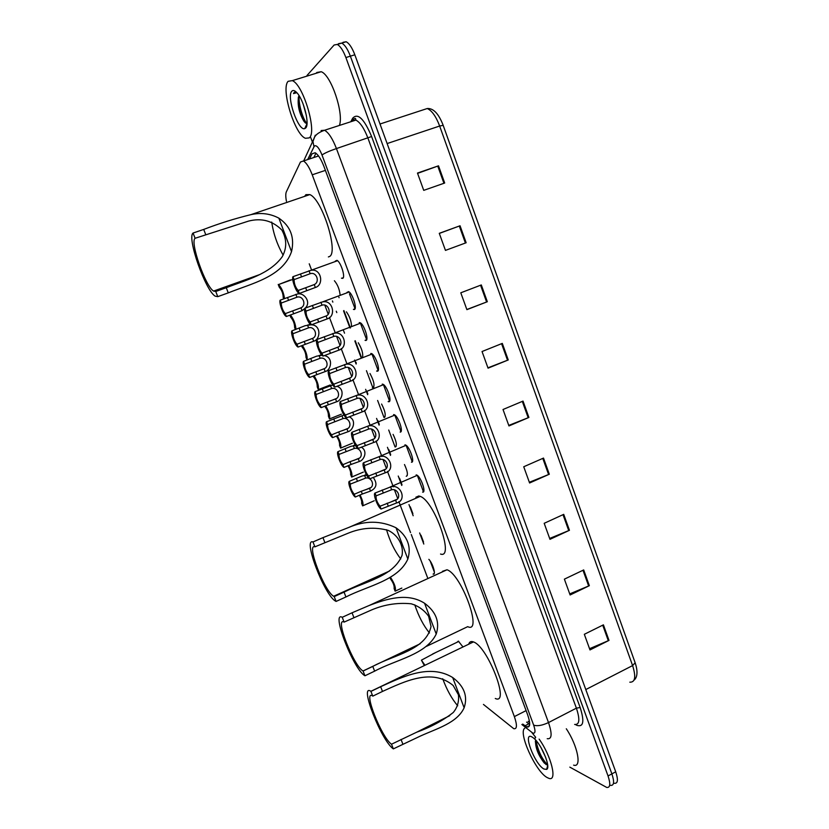 <?xml version="1.0" encoding="UTF-8"?>
<svg xmlns="http://www.w3.org/2000/svg" width="829" height="829" viewBox="0 0 829 829"><rect width="100%" height="100%" fill="white"/><g stroke="black" fill="none" stroke-linecap="round" stroke-linejoin="round"><path stroke-width="1.24" d="M456.966 642.309L458.333 641.118L462.934 646.889M428.873 559.337C432.925 563.606 436.303 575.409 433.111 574.093L434.23 573.461M404.479 464.541C407.609 471.359 408.21 475.276 406.262 476.302L407.236 475.577M393.081 434.386C396.469 441.422 397.205 445.629 395.278 447.018L396.179 446.282M381.578 404.044C385.236 411.246 386.117 415.743 384.221 417.536L385.06 416.811M369.983 373.506C373.91 380.812 374.936 385.599 373.081 387.858L372.408 387.734L373.858 387.153M416.168 474.882L416.666 475.017C420.79 476.385 426.583 493.079 422.624 492.146L423.712 491.369M404.935 444.831L405.516 444.976C409.588 446.354 415.256 462.883 411.433 462.219L412.448 461.421M393.62 414.583L394.283 414.728C398.314 416.106 403.858 432.5 400.169 432.085L401.112 431.298M382.231 384.128L382.977 384.273C386.956 385.651 392.386 401.92 388.822 401.744L388.127 401.609L389.692 400.977M370.77 353.475L371.589 353.6C375.527 354.988 380.832 371.133 377.402 371.205L376.625 371.071L378.2 370.449M359.226 322.616L360.118 322.719C364.004 324.108 369.216 340.149 365.9 340.46L365.061 340.346L366.636 339.735L360.294 322.813M346.905 292.44L348.574 291.632C352.398 293.02 357.517 308.958 354.325 309.518L353.413 309.414L354.988 308.823M335.268 261.135L336.937 260.327C340.719 261.715 345.745 277.57 342.678 278.357L341.465 278.161M483.442 704.422L513.752 728.691C517.089 729.282 517.296 725.251 514.363 716.598L312.232 174.805C309.331 167.365 306.398 162.753 303.435 160.971L300.44 162.028L286.347 191.831C285.559 193.685 285.591 196.836 286.44 201.281M338.874 297.186L339.082 297.715M343.89 310.554L350.429 327.963M355.206 340.719L361.693 358.014M366.449 370.687L372.895 387.868M377.62 400.459L384.024 417.526M388.718 430.033L395.081 446.997M309.227 263.798L311.466 269.726M324.864 305.29L328.16 314.025M329.414 317.341L335.237 332.802M336.678 336.605L339.942 345.278M341.185 348.584L346.936 363.827M348.398 367.713L351.641 376.325M352.885 379.599L358.553 394.635M360.045 398.604L363.268 407.163M364.501 410.417L370.086 425.236M371.61 429.287L374.812 437.785M376.034 441.028L381.889 456.551M383.102 459.774L386.283 468.209M387.495 471.421L393.309 486.851M394.521 490.043L397.682 498.436M398.884 501.628L410.542 532.55M411.288 534.539L427.712 578.093M358.263 342.771C361.745 348.449 363.195 353.289 362.594 357.299M346.418 311.849C349.672 316.46 351.361 321.248 351.496 326.191M334.398 280.741C337.569 284.482 339.476 289.217 340.118 294.958M522.747 724.08L526.912 726.992C530.332 727.53 530.581 723.499 527.679 714.878L323.952 166.494C321.072 159.075 318.129 154.495 315.113 152.733L312.005 153.842L309.507 158.961M306.989 75.501L334.139 44.994L337.237 44.445C340.294 46.072 343.175 50.434 345.89 57.543L608.04 775.954C610.693 783.996 610.258 787.819 606.735 787.446L569.834 767.136M312.533 142.401L310.688 137.417M342.999 42.32L346.149 41.751C349.237 43.357 352.128 47.709 354.833 54.797L615.719 771.809L611.885 773.882C614.527 781.913 614.082 785.747 610.538 785.374C614.082 785.747 614.527 781.913 611.885 773.882L350.366 56.165L611.885 773.882L608.04 775.954M338.574 43.657L341.703 43.098C344.771 44.714 347.662 49.066 350.366 56.165C347.662 49.066 344.771 44.714 341.703 43.098L338.108 44.175M313.828 157.531L315.953 153.241M529.69 724.463L526.591 722.1M417.588 173.375L438.51 165.821L417.474 173.064L423.733 190.359L444.686 183.022L438.51 165.821M439.318 233.426L460.043 225.768L439.277 233.322L445.453 250.389L466.147 242.752L460.043 225.768M481.307 284.948L460.789 292.803L466.893 309.652L487.328 301.725L481.307 284.948M466.841 309.507L487.328 301.725M502.301 343.393L482.043 351.527L488.053 368.169L508.25 359.952L502.301 343.393M487.939 367.827L508.25 359.952M603.408 624.838L584.331 634.299L589.989 649.936L608.994 640.402L603.408 624.838M589.543 648.703L608.994 640.402M583.689 569.937L564.383 579.15L570.114 594.973L589.346 585.688L583.689 569.937M569.72 593.916L589.346 585.688M563.72 514.353L544.187 523.306L549.979 539.327L569.45 530.301L563.72 514.353M549.658 538.446L569.45 530.301M543.503 458.074L523.731 466.758L529.596 482.986L549.306 474.229L543.503 458.074M529.337 482.281L549.306 474.229M523.026 401.091L503.016 409.505L508.954 425.94L528.902 417.443L523.026 401.091M508.768 425.412L528.902 417.443M615.719 771.809C618.351 779.83 617.885 783.664 614.32 783.312M539.13 739.105C551.378 756.121 557.616 781.954 548.829 778.327L547.088 777.519C535.513 771.416 517.887 732.37 524.778 728.204M566.3 728.774C577.73 745.758 582.093 768.182 573.616 765.126M540.995 747.551L545.751 757.53M535.503 740.649C535.399 747.893 538.311 755.333 544.228 762.949L547.606 765.094M543.928 769.011C534.456 764.048 522.187 731.157 532.011 736.971L533.399 737.914C541.202 743.592 551.306 767.644 546.632 769.405L543.928 769.011M535.337 737.126L535.171 738.173M535.327 741.572C537.13 750.38 540.508 757.82 545.482 763.892L546.27 764.721M535.959 740.421C538.114 751.043 542.011 759.198 547.648 764.898M457.722 705.79C451.836 698.899 446.841 689.883 442.717 678.754M391.516 744.214L416.676 732.204C430.614 727.23 442.8 720.66 453.235 712.515C457.432 707.479 459.162 701.562 458.416 694.754L453.142 685.469C431.857 667.718 404.065 681.728 382.48 691.438L380.656 686.713C402.625 676.837 429.588 663.407 452.675 677.511C464.178 686.163 467.991 696.256 464.126 707.779C457.307 722.815 437.339 728.38 420.583 735.965L393.329 748.888L391.516 744.214C381.454 737.509 362.491 689.013 372.718 696.028L370.895 691.303L473.452 641.926C487.721 646.413 510.509 705.655 495.276 698.484M382.48 691.438L372.843 696.111M393.329 748.888C381.267 740.722 358.688 682.972 370.895 691.303M380.656 686.713L370.998 691.376M468.768 644.071C469.504 641.77 471.027 641.035 473.318 641.874M429.474 632.983C423.443 625.543 418.552 616.154 414.79 604.838M363.092 671.013L363.029 670.972C353.506 665.853 334.325 616.455 344.108 622.102L342.242 617.294C330.626 610.755 353.527 669.614 364.905 675.749L363.092 671.013L372.791 666.402C393.765 654.91 425.919 650.257 431.039 626.475L428.634 616.279C424.179 610.103 418.355 605.937 411.174 603.792C396.635 602.372 382.532 604.818 368.864 611.139L344.108 622.102M353.91 617.595L352.045 612.797L369.133 605.502C386.791 598.766 407.526 592.331 424.583 603.263C436.116 611.833 440.002 622.092 436.23 634.04C426.251 654.713 396.138 659.542 374.625 671.148L364.947 675.77M442.458 571.326L447.007 569.772C461.484 574.29 483.162 634.133 467.743 626.683M352.045 612.797L342.242 617.294M400.749 558.953C394.614 550.912 389.868 541.171 386.521 529.71M334.201 596.59L333.61 596.269C324.315 591.201 306.056 543.182 314.896 546.85L312.999 541.959C302.523 537.783 324.315 594.994 335.413 601.056L336.077 601.429L334.201 596.59L344.056 592.134C364.625 581.647 393.485 576.632 402.055 555.326C403.868 545.461 397.972 535.109 388.293 530.415C374.843 526.757 361.403 527.721 347.973 533.275L314.896 546.85M324.854 542.508L322.968 537.627L348.781 527.441C365.102 520.394 380.853 520.498 396.013 527.762C407.588 536.249 411.536 546.674 407.858 559.057C398.065 580.632 367.796 585.751 345.921 596.963L336.077 601.429M415.868 497.245L418.78 495.97L420.21 496.374C434.396 500.975 454.789 559.295 440.531 554.041M322.968 537.627L312.999 541.959M283.124 255.177C277.176 244.545 273.373 233.509 271.725 222.068M215.758 291.476L213.55 291.072C205.395 286.357 189.758 241.902 195.095 238.275L193.064 233.042C186.753 237.602 205.426 290.533 215.157 296.15L217.758 296.647L215.758 291.476L226.265 287.715C246.016 280.026 269.435 274.275 282.129 256.897C286.979 248.192 286.896 239.26 281.891 230.079C272.679 220.794 261.601 217.789 248.669 221.063L195.095 238.275M205.737 234.648L203.716 229.426C219.25 223.457 235.011 218.524 250.98 214.628C260.959 212.411 270.244 213.581 278.865 218.151C290.575 226.244 294.792 237.405 291.528 251.633C282.565 277.021 251.705 283.394 228.265 292.875L217.758 296.647M304.606 196.369L305.922 194.649L309.818 194.597C322.419 199.333 339.165 253.767 329.144 256.648L328.377 256.928M203.716 229.426L193.064 233.042M288.14 81.304L292.295 80.631C303.404 84.568 317.414 132.671 309.196 137.904L305.424 138.277C294.72 134.557 280.606 88.599 288.14 81.304M316.222 73.253L316.802 72.475L321.206 71.719C331.082 74.879 344.076 113.521 339.393 125.448M303.186 104.143L306.429 115.77M299.082 95.718L298.492 96.941C297.352 105.148 299.186 113.293 303.984 121.355L306.74 123.687M305.549 128.112L304.751 128.588C298.336 131.531 286.16 96.454 291.829 91.2C292.969 89.978 294.533 90.371 296.523 92.351C303.673 99.065 310.119 124.92 305.549 128.112M296.057 91.905L294.15 92.454L293.497 93.594L296.834 92.682M298.492 96.941L298.989 95.573M298.253 97.729C298.751 107.76 301.114 116.153 305.352 122.889L305.455 123.034M299.165 95.853C298.295 104.381 303.051 119.552 306.999 123.666M295.145 91.864L293.497 93.594M391.651 489.732L376.086 495.856C375.775 499.068 377.091 502.529 380.024 506.229L381.081 509.037L396.635 502.944C407.329 500.571 400.863 483.38 390.594 486.934L391.651 489.732C397.982 488.198 401.733 498.156 395.578 500.146L396.635 502.944M380.024 506.229L395.578 500.146M381.081 509.037C377.806 507.244 372.77 494.001 375.019 493.048L390.594 486.934M375.019 493.048L376.086 495.856M380.242 459.484L364.605 465.587C364.345 468.945 365.672 472.426 368.573 476.033L369.641 478.851L385.257 472.779C395.93 470.271 389.433 452.966 379.174 456.665L380.242 459.484C386.563 457.867 390.335 467.888 384.2 469.97L385.257 472.779M368.573 476.033L384.2 469.97M369.641 478.851C366.428 477.266 361.361 463.929 363.537 462.758L379.174 456.665M363.537 462.758L364.605 465.587M357.04 445.629L372.729 439.588C378.863 437.411 375.06 427.318 368.75 429.028L353.05 435.111C352.843 438.624 354.17 442.126 357.04 445.629L358.118 448.468L373.796 442.417C384.355 439.816 378.065 422.438 367.786 426.179L394.884 415.08M358.118 448.468C354.967 447.09 349.869 433.66 351.973 432.261L367.786 426.179M351.973 432.261L353.05 435.111M345.434 415.018L361.195 409.008C367.309 406.738 363.485 396.573 357.185 398.376L341.413 404.428C341.258 408.096 342.595 411.619 345.434 415.018L346.512 417.878L362.273 411.847C372.532 409.236 366.874 391.889 356.501 395.454L383.578 384.635M346.512 417.878L346.481 417.857C343.382 416.593 338.315 403.184 340.325 401.568L356.501 395.454M340.325 401.568L341.413 404.428M333.745 384.21L349.579 378.211C355.682 375.848 351.828 365.62 345.538 367.506L329.704 373.547C329.6 377.361 330.947 380.915 333.745 384.21L334.833 387.081L350.657 381.081C360.636 378.459 355.579 361.133 345.144 364.532L372.19 353.973M334.833 387.081L334.719 387.029C331.662 385.765 326.699 372.48 328.605 370.656L345.144 364.532M328.605 370.656L329.704 373.547M321.973 353.185L337.88 347.206C343.973 344.76 340.097 334.46 333.818 336.439L317.911 342.45C317.859 346.418 319.217 349.993 321.973 353.185L323.072 356.076L338.968 350.097C348.677 347.455 344.19 330.16 333.693 333.393L360.729 323.103M323.072 356.076L322.885 355.993C319.87 354.729 314.999 341.569 316.802 339.548L333.693 333.393M316.802 339.548L317.911 342.45M310.129 321.953L326.108 315.994C332.108 313.497 328.408 303.176 322.108 305.145L306.036 311.144C306.036 315.269 307.404 318.875 310.129 321.953L311.238 324.864L327.206 318.906C336.647 316.243 332.688 298.979 322.16 302.036L349.175 292.015M311.238 324.864L310.968 324.75C308.005 323.486 303.217 310.429 304.927 308.222L322.16 302.036M304.927 308.222L306.036 311.144M298.202 290.502L314.253 284.575C320.087 282.067 316.719 271.757 310.409 273.622L294.077 279.622C294.129 283.86 295.487 287.476 298.171 290.482L299.321 293.435L315.352 287.497C324.543 284.813 321.092 267.58 310.543 270.472L337.548 260.72M299.321 293.435L298.979 293.3C296.046 292.036 291.362 279.093 292.958 276.679L310.543 270.472M292.958 276.679L294.077 279.622M361.268 491.265L369.506 488.333C375.464 486.343 371.765 476.582 365.63 478.115L350.346 484.095C350.159 487.297 351.455 490.685 354.232 494.271L361.268 491.265L362.314 494.011L355.278 497.017L354.232 494.271M373.195 477.349C377.578 483.494 376.698 488.063 370.542 491.069L362.314 494.011M350.346 484.095L349.299 481.338L362.2 475.96L366.687 475.255M349.299 481.338C347.278 482.354 352.242 495.348 355.278 497.017M350.014 461.701L358.273 458.738C364.211 456.665 360.491 446.841 354.366 448.458L339.02 454.416C338.885 457.753 340.191 461.173 342.937 464.654L350.014 461.701L351.071 464.458L343.983 467.421L342.937 464.654M361.278 447.152C368.18 451.049 364.014 460.302 359.32 461.494L351.071 464.458M339.02 454.416L337.963 451.639L350.936 446.303L355.548 445.546M337.963 451.639C336.014 452.872 341.009 465.95 343.983 467.421M338.688 431.94L346.957 428.945C352.895 426.79 349.144 416.894 343.03 418.593L327.621 424.541C327.528 428.023 328.844 431.463 331.559 434.852L338.688 431.94L339.745 434.717L332.616 437.629L331.559 434.852M349.185 416.8C356.853 420.137 353.092 430.469 348.014 431.722L339.745 434.717M327.621 424.541L326.553 421.743L343.973 415.06M326.553 421.743C324.688 423.194 329.714 436.355 332.616 437.629M327.279 401.982L335.579 398.967C341.496 396.718 337.724 386.76 331.621 388.542L316.15 394.459C316.108 398.096 317.424 401.557 320.108 404.842L327.279 401.982L328.346 404.78L321.175 407.64L320.108 404.842M336.875 386.273C345.33 388.863 342.19 400.407 336.636 401.754L328.346 404.78M316.15 394.459L315.072 391.651L332.75 384.988M315.072 391.651C313.289 393.298 318.253 406.386 321.124 407.619L321.175 407.64M315.797 371.827L324.118 368.781C330.025 366.449 326.232 356.418 320.139 358.294L304.595 364.19C304.606 367.972 305.932 371.454 308.585 374.635L315.797 371.827L316.875 374.646L309.663 377.464L308.585 374.635M324.305 355.61C333.517 357.154 331.372 370.086 325.186 371.589L316.875 374.646M304.595 364.19L303.518 361.361L316.678 356.159L321.984 355.268M303.518 361.361C301.829 363.206 306.699 376.169 309.528 377.392L309.663 377.464M304.243 341.475L312.585 338.398C318.481 335.973 314.657 325.88 308.575 327.838L292.969 333.714C293.031 337.641 294.368 341.144 296.979 344.232L304.243 341.475L305.321 344.315L298.067 347.071L296.979 344.232M311.331 324.833C321.237 324.864 320.75 339.444 313.652 341.227L305.321 344.315M292.969 333.714L291.881 330.875L305.113 325.714L311.082 324.802M291.881 330.875C290.295 332.895 295.072 345.755 297.87 346.978L298.067 347.071M292.616 310.916L300.968 307.818C306.751 305.362 303.165 295.259 297.062 297.176L281.259 303.041C281.373 307.113 282.72 310.647 285.3 313.631L292.616 310.916L293.694 313.776L286.388 316.491L285.3 313.631M304.771 308.575L302.057 310.668L293.694 313.776M281.259 303.041L280.161 300.171L297.103 294.129C303.932 291.849 311.714 302.326 305.186 308.119M280.161 300.171C278.668 302.398 283.373 315.144 286.129 316.367L286.388 316.491M435.65 652.558L421.422 660.153L424.935 665.221M424.313 665.521L421.422 660.153M389.889 577.43L390.418 578.818C393.247 582.621 394.49 585.854 394.117 588.538L395.122 591.16C396.158 588.227 394.583 583.554 390.386 577.15M395.257 591.098L401.837 588.082M360.055 494.975C362.729 500.571 363.579 504.198 362.615 505.877L374.242 500.757M362.615 505.877L361.599 503.203C362.045 501.586 361.289 498.944 359.351 495.276M348.719 465.442C351.589 471.204 352.563 475.079 351.641 477.079L363.351 472.084M351.641 477.079L350.615 474.395C350.999 472.385 350.118 469.515 347.952 465.763M337.289 435.722C340.356 441.598 341.465 445.733 340.595 448.106L352.398 443.225M340.595 448.106L339.558 445.401C339.859 442.883 338.812 439.774 336.429 436.075M325.756 405.816C329.03 411.754 330.274 416.137 329.476 418.946L341.372 414.189M329.476 418.946L328.439 416.22C328.564 412.925 327.331 409.588 324.719 406.231M314.118 375.724C317.611 381.641 318.999 386.273 318.295 389.599L330.274 384.957M318.295 389.599L317.248 386.863C317.289 383.236 315.994 379.858 313.372 376.698L313.144 376.097M307.082 359.993C307.559 355.921 305.984 351.071 302.367 345.434M307.02 360.014L305.984 357.299C305.974 353.548 304.668 350.139 302.088 347.082L301.569 345.734M295.963 329.341C295.549 323.942 293.704 319.155 290.44 314.979M295.404 329.548L294.647 327.559C294.585 323.652 293.279 320.222 290.72 317.269L289.922 315.175M290.399 279.922L278.513 284.575L292.741 279.435M284.534 298.575C283.549 292.274 281.549 287.611 278.513 284.575M283.715 298.875L283.228 297.611C283.124 293.59 281.808 290.14 279.3 287.269L278.212 284.451M423.474 491.804L417.35 475.431M412.251 461.794L406.096 445.308L378.988 456.696M400.967 431.588L394.759 414.997M389.599 401.184L383.35 384.469M378.148 370.563L371.858 353.745M355.03 308.72L349.475 293.87M526.094 710.619L514.363 716.598M325.403 170.38L312.232 174.805M521.876 724.525L532.643 732.971C535.368 733.924 535.7 731.302 533.658 725.126L322.004 154.992C319.124 147.966 316.605 144.94 314.44 145.914L307.652 159.572M321.103 130.547L324.564 130.257C328.657 132.588 332.616 138.692 336.439 148.567L548.508 722.567C552.332 734.028 551.907 739.406 547.223 738.701M350.802 121.739L352.677 118.226C357.786 112.63 364.097 118.734 371.61 136.526L580.145 707.5L576.393 708.163L548.508 722.567C542.197 725.499 537.244 726.359 533.658 725.126M315.269 135.2L312.947 141.531L313.963 146.578M580.145 707.5C584.59 721.437 583.492 727.385 576.86 725.334L575.554 724.598M574.632 724.432C579.544 724.981 580.134 719.562 576.393 708.163L367.952 138.153C364.18 128.35 360.169 122.329 355.9 120.091L352.242 120.454M345.89 57.543L354.833 54.797M322.004 154.992C324.636 153.116 329.455 150.971 336.439 148.567L371.61 136.526M355.91 362.159L356.294 363.185M366.926 391.464L367.838 393.879M377.869 420.572L379.299 424.365M388.749 449.505L390.687 454.655M399.557 478.25L401.992 484.747M410.293 506.809L412.883 513.69M420.966 535.202L423.536 542.031M431.567 563.409L434.116 570.197M352.677 118.226L352.853 120.029M531.741 732.37L535.689 737.323M529.648 722.567L528.083 721.344M528.798 723.831L524.933 725.821M315.217 152.785L312.005 153.842M629.812 682.184C635.211 682.402 636.144 676.868 632.6 665.583L635.149 662.765L443.173 125.324L439.66 126.029C436.013 116.402 431.868 110.568 427.236 108.526L422.127 110.205M585.792 689.562L632.6 665.583L439.66 126.029L387.122 143.562M522.311 401.391L528.187 417.743M542.788 458.385L548.591 474.53M563.015 514.674L568.746 530.612M582.994 570.269L588.642 585.999M602.724 625.18L608.31 640.724M501.576 343.683L507.524 360.232M480.571 285.228L486.602 302.005M459.297 226.037L465.401 243.021M437.753 166.08L443.94 183.282M464.126 707.779L452.675 677.511M402.853 744.11L401.049 739.437M436.23 634.04L424.583 603.263M374.625 671.148L372.791 666.402M407.858 559.057L396.013 527.762M345.921 596.963L344.056 592.134M291.528 251.633L278.865 218.151M228.265 292.875L226.265 287.715M387.153 503.141L388.21 505.939M382.179 489.98L383.236 492.778M375.755 472.996L376.812 475.805M370.739 459.743L371.806 462.561M367.682 426.199L368.75 429.028M372.729 439.588L373.796 442.417M364.263 442.634L365.34 445.474M359.216 429.298L360.294 432.137M356.107 395.516L357.185 398.376M361.195 409.008L362.273 411.847M352.708 412.086L353.786 414.935M347.62 398.645L348.708 401.516M344.449 364.636L345.538 367.506M349.579 378.211L350.657 381.081M341.071 381.319L342.149 384.19M335.952 367.796L337.04 370.677M332.719 333.538L333.818 336.439M337.88 347.206L338.968 350.097M329.351 350.346L330.439 353.237M324.201 336.729L325.3 339.631M320.916 302.233L322.015 305.155M326.108 315.994L327.206 318.906M317.548 319.165L318.657 322.077M312.367 305.455L313.466 308.378M309.02 270.72L310.129 273.653M314.253 284.575L315.352 287.497M305.673 287.777L306.782 290.699M300.45 273.974L301.569 276.907M357.403 481.11L356.356 478.354M365.63 478.115L364.584 475.369M370.542 491.069L369.506 488.333M346.118 451.473L345.071 448.707M354.366 448.458L353.32 445.691M359.32 461.494L358.273 458.738M334.771 421.65L333.704 418.863M343.03 418.593L341.973 415.816M348.014 431.722L346.957 428.945M323.341 391.62L322.263 388.822M331.621 388.542L330.564 385.744M336.636 401.754L335.579 398.967M311.828 361.403L310.751 358.574M320.139 358.294L319.061 355.475M325.186 371.589L324.118 368.781M300.243 330.978L299.165 328.139M308.575 327.838L307.497 325.009M313.652 341.227L312.585 338.398M288.585 300.347L287.497 297.487M296.937 297.186L295.849 294.336M302.057 310.668L300.968 307.818M341.693 278.275L343.268 277.705M343.569 310.906L349.931 327.89M354.864 341.03L361.195 357.9M318.191 155.5L317.828 156.204M318.554 155.966L303.435 160.971M529.482 725.665L526.912 726.992M352.926 119.614C354.843 118.236 355.745 118.05 355.631 119.065L355.9 120.091L324.564 130.257C318.388 132.402 314.813 135.314 313.828 138.982L303.694 160.888M337.237 44.445L346.149 41.751M332.398 300.917L332.843 302.119M336.273 311.217L336.792 312.595M343.548 330.574L344.532 333.185M354.625 360.045L356.128 364.045M365.63 389.319L367.651 394.697M376.573 418.407L379.102 425.142M387.444 447.318L390.48 455.39M398.241 476.043L401.775 485.442M408.977 504.581L413.174 515.752M419.64 532.954L423.806 544.052M430.23 561.14L434.386 572.165M380.014 124.008L427.236 108.526C433.36 108.102 438.665 113.677 443.163 125.272M635.149 662.765C638.993 674.215 635.895 678.837 634.05 680.091M547.7 765.385L546.632 769.405M544.228 762.949L545.482 763.892M416.676 732.204L449.743 715.665M363.029 670.972L420.106 643.812M369.133 605.502L447.007 569.772M426.427 646.371L467.701 626.662M333.61 596.269L389.64 570.953M348.781 527.441L420.21 496.374M213.55 291.072L259.591 274.617M250.98 214.628L309.818 194.597M292.295 80.631L321.206 71.719M306.989 123.718L304.751 128.588M303.984 121.355L305.352 122.889M390.096 487.006L417.267 475.359M396.635 499.452L391.661 501.597M385.102 469.369L379.879 471.577M373.475 439.09L367.983 441.36M361.776 408.614L355.962 410.956M349.993 377.931L343.797 380.376M338.118 347.05L331.424 349.62M326.17 315.953L318.678 318.771M314.129 284.658L298.171 290.482M370.387 487.742L365.568 489.804M364.211 475.431L366.294 474.551M359.009 458.25L353.942 460.354M353.227 445.701L355.154 444.904M347.548 428.562L342.211 430.738M336.004 398.676L330.346 400.935M324.388 368.604L318.336 370.957M319.797 355.361L321.486 354.708M312.678 338.336L306.119 340.823M308.492 324.844L310.243 324.191M300.896 307.87L293.445 310.626M297.103 294.129L299.145 293.383M432.614 654.008L458.841 641.408"/></g></svg>
